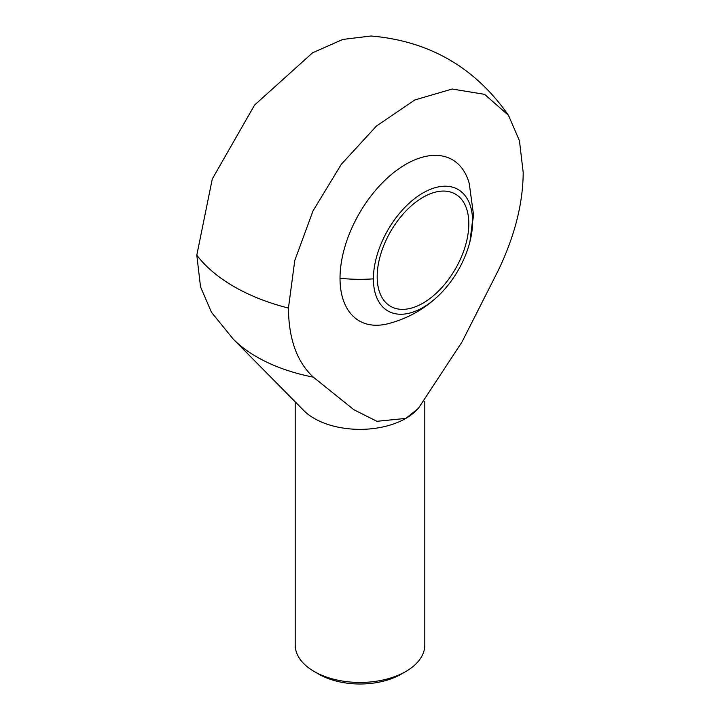 <?xml version="1.0" encoding="UTF-8"?>
<svg xmlns="http://www.w3.org/2000/svg" width="720" height="720" viewBox="0 0 720 720"><rect width="100%" height="100%" fill="white"/><g stroke="black" fill="none" stroke-linecap="round" stroke-linejoin="round"><path stroke-width="1.08" d="M233.181 339.03L303.705 410.472A64.8 37.413 0 0 0 314.181 418.401A64.8 37.413 0 0 0 405.819 418.401L376.911 421.308L353.844 409.716L313.335 377.154A145.962 84.276 180 0 1 233.181 339.03L211.5 312.336L200.529 286.875L196.803 255.159L212.274 178.992L254.592 105.039L312.57 52.803L342.783 39.438L371.043 36C429.264 40.977 475.083 67.428 508.5 115.362L519.462 140.778L523.197 172.539C522.99 203.562 514.692 236.169 498.303 270.36L462.051 341.883L418.374 408.375L405.819 418.401A64.8 37.413 0 0 0 416.295 410.472L418.338 408.402M313.335 377.154C296.982 361.971 288.684 338.94 288.441 308.07L294.759 260.568L313.011 210.897L341.262 164.385L376.443 126.036L414.792 99.981L452.178 89.019L484.578 94.338L508.5 115.362M472.599 221.589A70.146 40.5 -60 0 1 469.926 241.704A70.146 40.5 -60 0 1 439.083 295.119A70.146 40.5 -60 0 1 373.401 278.856A70.146 40.5 -60 0 1 423 192.951A70.146 40.5 -60 0 1 472.599 221.589A113.391 65.466 0 0 0 473.391 213.849L469.224 183.384A93.06 53.73 -60 0 0 396.945 170.136A93.06 53.73 -60 0 0 340.02 278.289A93.06 53.73 -60 0 0 388.233 323.676C407.628 318.609 424.584 309.087 439.083 295.119M405.819 671.49L401.238 674.136A58.32 33.669 0 0 1 318.762 674.136L314.181 671.49A64.8 37.413 0 0 0 405.819 671.49A64.8 37.413 0 0 0 424.8 645.039L424.8 401.22M423 197.316A64.8 37.413 -60 0 1 455.4 194.103A64.8 37.413 -60 0 1 465.327 246.033A64.8 37.413 -60 0 1 423 303.129A64.8 37.413 -60 0 1 390.6 306.342A64.8 37.413 -60 0 1 380.673 254.412A64.8 37.413 -60 0 1 423 197.316M295.2 401.859L295.2 645.039A64.8 37.413 0 0 0 314.181 671.49L318.762 674.136M196.803 255.159A178.191 102.879 180 0 0 234 286.596A178.191 102.879 0 0 0 288.441 308.07M373.401 278.856A113.391 65.466 180 0 1 340.02 278.289M469.926 241.695L473.391 213.849"/></g></svg>
